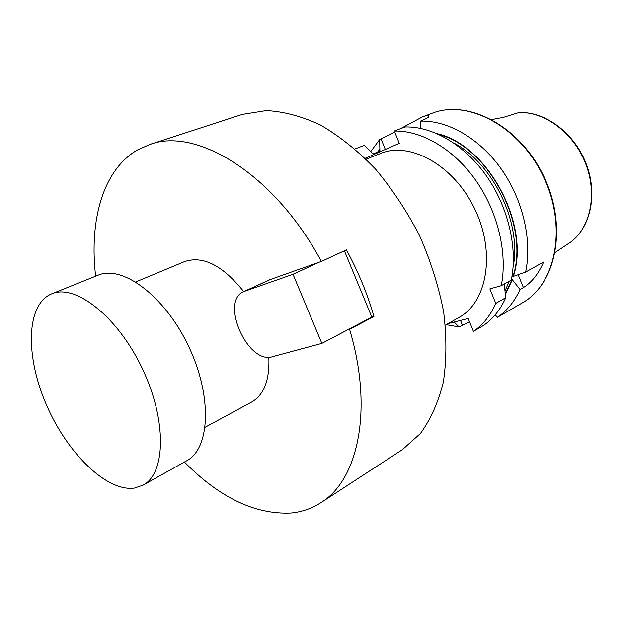 <?xml version="1.0" encoding="UTF-8"?>
<svg xmlns="http://www.w3.org/2000/svg" width="623" height="623" viewBox="0 0 623 623"><rect width="100%" height="100%" fill="white"/><g stroke="black" fill="none" stroke-linecap="round" stroke-linejoin="round"><path stroke-width="0.93" d="M134.475 488.058C106.65 492.053 67.214 453.108 46.491 404.973C25.457 356.956 25.87 305.472 50.899 294.165L51.686 293.838C75.173 283.457 117.56 316.367 142.114 368.123C166.941 419.746 165.913 473.394 143.072 485.146L134.475 488.058M454.151 322.075L459.026 326.943L469.516 321.787M184.455 261.637L184.688 261.535C203.137 255.461 222.816 265.484 243.733 291.611M95.646 276.184C89.066 220.324 102.982 169.783 137.488 149.948L149.769 144.497C196.44 126.679 274.541 174.105 321.375 261.426L269.743 279.727L243.842 291.564L293.02 274.276L319.311 262.158M243.842 291.564C219.6 301.049 247.759 364.922 272.477 356.699L321.865 343.382L347.478 329.917L349.596 329.333C373.574 409.599 358.17 480.123 320.884 502.691C311.78 508.532 301.844 511.981 291.066 513.033C255.173 514.691 219.623 497.691 184.424 462.04M370.576 151.825L379.664 139.49L394.709 132.06M400.231 128.79L422.324 116.937C425.602 115.753 427.69 115.348 428.585 115.722C429.909 116.524 427.643 118.144 421.794 120.589L420.4 121.119C447.719 120.184 479.609 138.361 501.336 169.106C523.016 199.866 532.354 240.533 525.617 272.08L511.888 276.877M459.026 326.943L446.239 324.684M349.596 329.333L373.971 316.5C367.329 293.573 358.139 271.371 346.396 249.885L321.375 261.426M347.478 329.917L371.845 317.099L373.971 316.5M371.845 317.099L344.394 250.812M501.25 285.708C507.737 253.67 497.995 212.139 475.941 180.6C453.84 149.076 421.662 130.308 394.297 131.048L405.043 126.96C432.385 126.142 464.447 144.661 486.399 175.865C508.298 207.085 517.877 248.258 511.281 280.093L501.25 285.708L489.865 288.87L495.783 303.393L505.759 297.677L504.178 284.072M505.759 297.677C500.355 309.763 492.879 319.062 483.347 325.58L473.441 331.381L468.161 318.478L448.108 323.625M495.783 303.393C490.41 315.542 482.965 324.871 473.441 331.381M505.362 293.854L512.036 279.369L520.018 289.516C514.559 301.509 507.06 310.76 497.504 317.271L495.16 314.872M512.246 279.883L505.424 294.461M355.032 148.913L364.377 145.338L372.951 153.982L379.913 151.124L379.664 139.49M394.297 131.048L399.312 143.313L365.179 158.289M366.098 159.2L380.708 153.437C410.207 141.086 454.198 165.531 474.851 209.172C495.822 252.665 487.194 302.248 459.05 317.434L445.383 325.175M520.018 289.516L523.39 287.585C531.785 282.297 538.521 273.77 543.599 262.018L525.617 272.08M422.324 116.937L432.05 113.269C467.717 98.964 519.605 126.321 543.334 176.457C567.428 226.422 556.098 283.979 522.557 302.731L497.504 317.271M420.4 121.119L420.572 128.354M437.136 133.672C487.645 144.77 530.726 224.95 513.329 276.425M377.398 152.238L379.804 149.333M149.769 144.497L242.331 114.383L266.239 110.559C283.582 111.431 301.672 116.252 320.51 125.013C339.426 136.055 357.703 150.68 375.326 168.895C392.147 188.894 406.881 211.127 419.528 235.595C430.618 260.811 438.654 286.253 443.638 311.905C446.73 337.059 446.629 360.46 443.327 382.117C438.304 402.279 430.688 419.38 420.47 433.421L402.466 449.611L320.884 502.691M268.817 357.166C269.79 379.843 264.074 394.803 251.669 402.045L205.169 427.238M491.843 119.546L503.298 117.381L518.85 112.553C544.876 111.159 573.799 132.543 585.815 162.852C597.924 193.122 591.095 226.998 570.629 242.129L555.218 252.424M51.686 293.838L98.052 275.218C122.334 264.573 164.706 295.894 188.458 345.983C212.49 395.932 210.231 448.583 186.69 460.779L143.072 485.146M321.865 343.382L293.02 274.276M462.375 325.019L460.506 320.448M509.365 281.168L505.027 290.777M439.441 134.716C489.102 147.503 530.095 226.219 512.924 276.542M378.044 151.989L379.952 149.699M453.723 142.955C493.323 163.475 522.004 223.525 513.087 267.22M518.515 112.599C544.12 111.104 573.308 132.489 585.41 163.039C597.652 193.543 590.651 227.457 570.559 242.176M381.05 138.952L385.349 149.442M523.39 287.585L518.172 274.72M244.909 291.128L270.818 279.291M135.752 281.915L184.572 261.582M432.05 113.269C468.403 98.855 520.143 126.407 543.747 176.262C567.701 225.947 556.612 283.52 522.557 302.731M428.585 115.722L428.889 116.462"/></g></svg>
